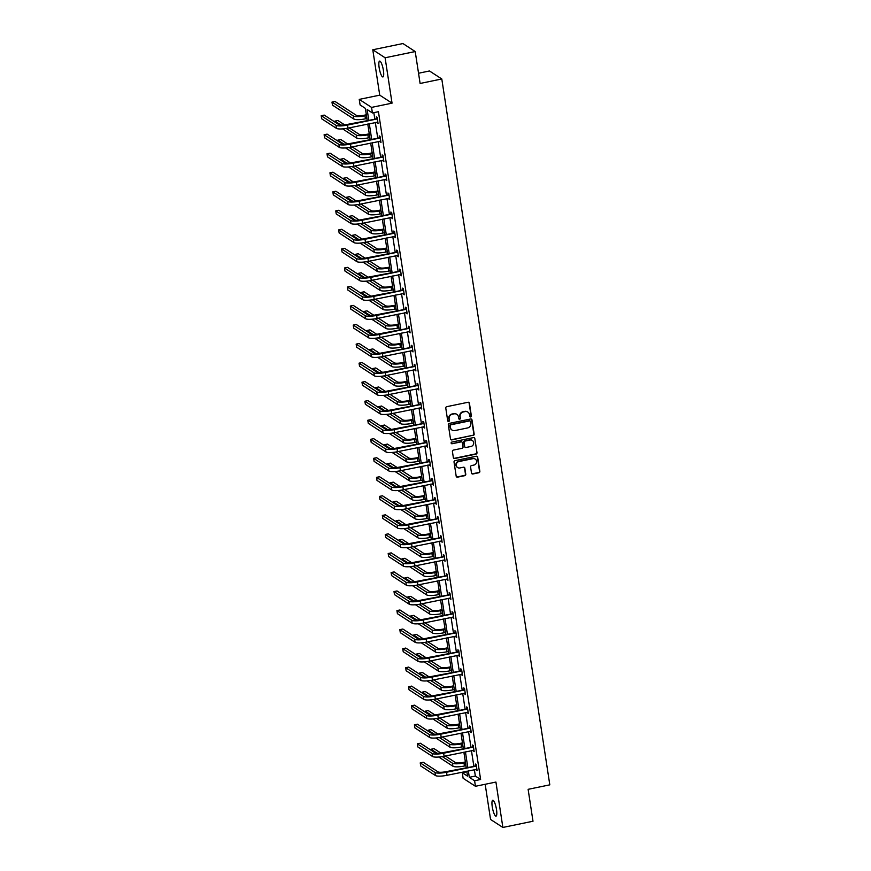 <?xml version="1.0" encoding="UTF-8"?>
<svg xmlns="http://www.w3.org/2000/svg" width="871" height="871" viewBox="0 0 871 871"><rect width="100%" height="100%" fill="white"/><g stroke="black" fill="none" stroke-linecap="round" stroke-linejoin="round"><path stroke-width="1.31" d="M470.678 416.959A0.871 0.827 123 0 0 471.374 415.957L469.425 403.229A1.241 1.176 123 0 0 468.065 402.271L446.769 406.67A1.241 1.176 123 0 0 445.778 408.107L447.716 420.835A0.871 0.827 123 0 0 448.674 421.499A0.871 0.827 123 0 0 449.371 420.497L449.12 418.842A3.974 3.767 123 0 1 452.321 414.237L454.096 413.867A3.974 3.767 123 0 1 458.473 416.915L458.723 418.57A0.871 0.827 123 0 0 459.67 419.234A0.871 0.827 123 0 0 460.378 418.222L460.128 416.578A3.974 3.767 123 0 1 463.318 411.961L465.092 411.591A3.974 3.767 123 0 1 469.469 414.65L469.719 416.294A0.871 0.827 123 0 0 470.678 416.959M469.926 416.719A0.871 0.827 123 0 0 471.037 415.739L469.099 403.012A1.241 1.176 123 0 0 468.74 402.337M447.923 421.259A0.871 0.827 123 0 0 449.044 420.279L449.12 418.842M458.919 418.995A0.871 0.827 123 0 0 460.04 418.004L460.128 416.578M492.257 806.818A8.089 1.851 78.3 0 1 492.746 800.275A8.089 1.851 78.3 0 1 496.514 809.584A8.089 1.851 78.3 0 1 496.024 816.116A8.089 1.851 78.3 0 1 492.257 806.818M379.146 67.633A8.089 1.851 78.3 0 1 379.636 61.101A8.089 1.851 78.3 0 1 383.403 70.409A8.089 1.851 78.3 0 1 382.913 76.942A8.089 1.851 78.3 0 1 379.146 67.633M372.788 49.767L402.914 43.55L415.217 51.552L385.102 57.769L372.788 49.767L379.734 95.157L359.244 99.392L371.558 107.394L372.407 112.947L367.137 109.517L368.738 119.98M485.18 784.281L490.558 819.448L502.872 827.45L495.926 782.06L475.446 786.284L463.132 778.293L462.283 772.74L467.553 776.159L466.802 771.216M415.217 51.552L420.105 83.464L441.793 78.978L549.808 784.847L528.12 789.322L532.998 821.233L502.872 827.45M471.505 473.04A1.241 1.176 123 0 0 472.877 473.987L478.843 472.757A1.241 1.176 123 0 0 479.845 471.309L477.678 457.177A1.241 1.176 123 0 0 476.317 456.23L455.032 460.628A1.241 1.176 123 0 0 454.031 462.066L456.186 476.197A1.241 1.176 123 0 0 457.558 477.156L464.776 475.664A1.241 1.176 123 0 0 465.767 474.216L464.842 468.173A1.241 1.176 123 0 0 463.481 467.215L459.899 467.956A3.321 3.146 123 0 1 456.295 464.178A3.321 3.146 123 0 1 458.919 461.554L472.942 458.658A3.321 3.146 123 0 1 476.546 462.436A3.321 3.146 123 0 1 473.922 465.06L471.581 465.55A1.241 1.176 123 0 0 470.58 466.987L471.505 473.04M379.734 95.157L392.048 103.159L385.102 57.769M392.048 103.159L371.558 107.394M474.368 769.659L475.348 776.061L480.618 779.491L378.439 111.695L372.407 112.947M480.618 779.491L474.597 780.743L475.446 786.284M473.149 435.511A1.241 1.176 123 0 0 474.151 434.063L471.984 419.931A1.241 1.176 123 0 0 470.623 418.984L449.327 423.371A1.241 1.176 123 0 0 448.325 424.819L450.492 438.951A1.241 1.176 123 0 0 451.853 439.909L472.811 435.293A1.241 1.176 123 0 0 473.813 433.845L471.647 419.713A1.241 1.176 123 0 0 471.298 419.049M474.837 438.559L476.992 452.691A1.241 1.176 123 0 1 476.002 454.129L454.706 458.527A1.241 1.176 123 0 1 453.345 457.58L452.419 451.526A1.241 1.176 123 0 1 453.421 450.089L462.055 448.304A1.241 1.176 123 0 0 463.045 446.856L462.436 442.849A1.241 1.176 123 0 0 461.064 441.891L452.082 443.753A0.871 0.827 123 0 1 451.134 442.762A0.871 0.827 123 0 1 451.82 442.076L473.465 437.601A1.241 1.176 123 0 1 474.837 438.559L476.992 452.691M441.793 78.978L429.479 70.976L418.537 73.24M367.192 120.307L365.374 108.374L360.093 104.945L359.244 99.392M466.889 771.782L462.283 772.74M466.225 767.482L463.884 752.185M463.318 748.439L460.977 733.153M460.4 729.408L458.059 714.111M457.493 710.377L455.152 695.08M454.575 691.334L452.234 676.048M451.668 672.303L449.327 657.006M448.75 653.272L446.409 637.975M445.843 634.24L443.502 618.943M442.925 615.198L440.584 599.912M440.018 596.167L437.678 580.87M437.1 577.135L434.76 561.839M434.194 558.093L431.853 542.807M431.276 539.062L428.935 523.765M428.369 520.031L426.028 504.734M425.451 500.999L423.11 485.702M422.533 481.957L420.203 466.671M419.626 462.926L417.285 447.629M416.708 443.894L414.367 428.597M413.801 424.852L411.46 409.566M410.883 405.821L408.543 390.524M407.976 386.789L405.636 371.492M405.059 367.747L402.718 352.461M402.152 348.716L399.811 333.419M399.234 329.684L396.893 314.387M396.327 310.653L393.986 295.356M393.409 291.611L391.068 276.325M390.502 272.579L388.161 257.283M387.584 253.548L385.243 238.251M384.677 234.506L382.336 219.22M381.759 215.475L379.418 200.178M378.852 196.443L376.512 181.146M375.934 177.412L373.594 162.115M373.028 158.37L370.687 143.084M370.11 139.338L367.769 124.041M468.337 770.9L469.317 777.313L474.597 780.743M369.304 123.726L371.645 139.022M372.222 142.757L374.563 158.054M375.14 161.799L377.47 177.085M378.047 180.83L380.387 196.127M380.965 199.862L383.305 215.159M383.871 218.904L386.212 234.19M386.789 237.935L389.13 253.221M389.696 256.967L392.037 272.264M392.614 275.998L394.955 291.295M395.521 295.04L397.862 310.326M398.439 314.072L400.78 329.369M401.346 333.103L403.687 348.4M404.264 352.145L406.605 367.431M407.171 371.177L409.512 386.474M410.089 390.208L412.429 405.505M412.996 409.239L415.336 424.536M415.913 428.282L418.254 443.568M418.82 447.313L421.161 462.61M421.738 466.344L424.079 481.641M424.645 485.387L426.986 500.673M427.563 504.418L429.904 519.715M430.481 523.449L432.811 538.746M433.388 542.481L435.729 557.778M436.306 561.523L438.646 576.809M439.213 580.554L441.553 595.851M442.13 599.586L444.471 614.882M445.037 618.628L447.378 633.914M447.955 637.659L450.296 652.956M450.862 656.69L453.203 671.987M453.78 675.733L456.121 691.019M456.687 694.764L459.028 710.061M459.605 713.795L461.946 729.092M462.512 732.827L464.853 748.124M465.43 751.869L467.771 767.155M475.348 776.061L469.317 777.313M373.833 112.653L374.759 118.739M375.336 122.484L377.676 137.77M378.243 141.516L380.583 156.813M381.16 160.547L383.501 175.844M384.067 179.589L386.408 194.875M386.985 198.621L389.326 213.918M389.892 217.652L392.233 232.949M392.81 236.694L395.151 251.98M395.728 255.726L398.058 271.023M398.635 274.757L400.976 290.054M401.553 293.788L403.894 309.085M404.46 312.831L406.801 328.117M407.378 331.862L409.718 347.159M410.285 350.893L412.625 366.19M413.202 369.935L415.543 385.222M416.109 388.967L418.45 404.264M419.027 407.998L421.368 423.295M421.934 427.03L424.275 442.326M424.852 446.072L427.193 461.358M427.759 465.103L430.1 480.4M430.677 484.134L433.018 499.431M433.584 503.177L435.925 518.463M436.502 522.208L438.842 537.505M439.409 541.239L441.749 556.536M442.326 560.282L444.667 575.568M445.233 579.313L447.574 594.61M448.151 598.344L450.492 613.641M451.069 617.376L453.399 632.673M453.976 636.418L456.317 651.704M456.894 655.449L459.235 670.746M459.801 674.481L462.142 689.778M462.719 693.523L465.06 708.809M465.626 712.554L467.967 727.851M468.544 731.586L470.884 746.883M471.451 750.617L473.791 765.914M475.544 765.391L475.326 764.019L476.165 764.564L477.101 770.661L476.132 769.289M472.626 746.36L472.42 744.988L473.247 745.532L474.183 751.629L473.225 750.258M469.719 727.329L469.502 725.957L470.34 726.501L471.276 732.598L470.307 731.226M466.802 708.286L466.595 706.925L467.422 707.459L468.358 713.567L467.4 712.184M463.895 689.255L463.677 687.883L464.515 688.428L465.452 694.525L464.483 693.153M460.977 670.224L460.77 668.852L461.597 669.396L462.534 675.493L461.576 674.121M458.07 651.192L457.852 649.82L458.69 650.354L459.616 656.462L458.658 655.079M455.152 632.15L454.945 630.778L455.773 631.323L456.709 637.42L455.751 636.048M452.245 613.119L452.027 611.747L452.866 612.291L453.791 618.388L452.833 617.016M449.327 594.087L449.12 592.716L449.948 593.249L450.884 599.357L449.926 597.985M446.409 575.045L446.202 573.684L447.041 574.218L447.966 580.326L447.008 578.943M443.502 556.014L443.295 554.642L444.123 555.186L445.059 561.283L444.101 559.911M440.584 536.982L440.378 535.611L441.216 536.155L442.141 542.252L441.183 540.88M437.678 517.951L437.471 516.579L438.298 517.113L439.234 523.221L438.276 521.838M434.76 498.909L434.553 497.537L435.391 498.081L436.317 504.178L435.358 502.807M431.853 479.877L431.646 478.506L432.473 479.05L433.41 485.147L432.452 483.775M428.935 460.846L428.728 459.474L429.555 460.008L430.492 466.116L429.534 464.733M426.028 441.804L425.821 440.432L426.648 440.976L427.585 447.073L426.627 445.702M423.11 422.773L422.903 421.401L423.731 421.945L424.667 428.042L423.709 426.67M420.203 403.741L419.985 402.369L420.824 402.914L421.76 409.011L420.791 407.639M417.285 384.699L417.078 383.338L417.906 383.871L418.842 389.979L417.884 388.597M414.378 365.668L414.161 364.296L414.999 364.84L415.935 370.937L414.966 369.565M411.46 346.636L411.254 345.264L412.081 345.809L413.017 351.906L412.059 350.534M408.553 327.605L408.336 326.233L409.174 326.767L410.11 332.874L409.141 331.492M405.636 308.563L405.429 307.191L406.256 307.735L407.193 313.832L406.234 312.46M402.729 289.531L402.511 288.159L403.349 288.704L404.275 294.801L403.317 293.429M399.811 270.5L399.604 269.128L400.431 269.662L401.368 275.769L400.41 274.398M396.904 251.458L396.686 250.097L397.524 250.63L398.45 256.738L397.492 255.355M393.986 232.426L393.779 231.055L394.607 231.599L395.543 237.696L394.585 236.324M391.068 213.395L390.861 212.023L391.7 212.568L392.625 218.665L391.667 217.293M388.161 194.364L387.954 192.992L388.782 193.525L389.718 199.633L388.76 198.25M385.243 175.321L385.036 173.95L385.875 174.494L386.8 180.591L385.842 179.219M382.336 156.29L382.129 154.918L382.957 155.463L383.893 161.56L382.935 160.188M379.418 137.259L379.212 135.887L380.05 136.42L380.975 142.528L380.017 141.146M376.512 118.216L376.305 116.845L377.132 117.389L378.068 123.497L377.11 122.114M377.23 122.953L377.96 122.8M380.148 141.984L380.877 141.831M383.055 161.015L383.784 160.874M385.973 180.057L386.702 179.905M388.88 199.089L389.609 198.936M391.798 218.12L392.527 217.979M394.705 237.162L395.434 237.01M397.622 256.194L398.352 256.041M400.54 275.225L401.259 275.073M403.447 294.256L404.177 294.115M406.365 313.299L407.084 313.146M409.272 332.33L410.001 332.178M412.19 351.361L412.908 351.22M415.097 370.404L415.826 370.251M418.015 389.435L418.733 389.283M420.922 408.466L421.651 408.314M423.839 427.509L424.558 427.356M426.746 446.54L427.476 446.388M429.664 465.571L430.394 465.419M432.571 484.603L433.301 484.461M435.489 503.645L436.219 503.492M438.396 522.676L439.126 522.524M441.314 541.708L442.043 541.566M444.221 560.75L444.95 560.597M447.139 579.781L447.868 579.629M450.046 598.813L450.775 598.66M452.964 617.844L453.693 617.702M455.881 636.886L456.6 636.734M458.788 655.917L459.518 655.765M461.706 674.949L462.425 674.807M464.613 693.991L465.343 693.839M467.531 713.022L468.25 712.87M470.438 732.054L471.167 731.901M473.356 751.096L474.074 750.944M476.263 770.127L476.992 769.975M467.673 411.994A3.974 3.767 123 0 0 464.766 411.384L465.092 411.591M459.79 416.36A3.974 3.767 123 0 1 462.991 411.743L464.766 411.384M456.676 414.269A3.974 3.767 123 0 0 453.758 413.649L454.096 413.867M448.794 418.635A3.974 3.767 123 0 1 451.995 414.019L453.758 413.649M450.84 439.626A1.241 1.176 123 0 0 451.526 439.692L472.811 435.293M470.525 421.597A0.871 0.827 123 0 0 469.578 420.922L450.884 424.787A0.871 0.827 123 0 0 450.187 425.799L450.449 427.53A3.974 3.767 123 0 0 454.825 430.579L467.596 427.944A3.974 3.767 123 0 0 470.797 423.328L470.525 421.597M469.992 420.954A0.871 0.827 123 0 0 469.24 420.715L469.578 420.922M451.907 429.969A3.974 3.767 123 0 1 450.122 427.313L449.85 425.581A0.871 0.827 123 0 1 450.557 424.569L469.24 420.715M453.693 458.244A1.241 1.176 123 0 0 454.379 458.309L475.664 453.911A1.241 1.176 123 0 0 476.666 452.474M461.75 441.956A1.241 1.176 123 0 0 460.737 441.673L452.082 443.753M471.004 446.453A3.321 3.146 123 0 0 472.322 440.465A3.321 3.146 123 0 0 470.024 440.04L465.092 441.064A1.241 1.176 123 0 0 464.091 442.501L464.7 446.518A1.241 1.176 123 0 0 466.072 447.476L471.004 446.453M472.158 440.367A3.321 3.146 123 0 0 469.698 439.833L470.024 440.04M465.06 447.193A1.241 1.176 123 0 1 464.374 446.3L463.753 442.294A1.241 1.176 123 0 1 464.755 440.846L469.698 439.833M474.499 438.342A1.241 1.176 123 0 0 474.151 437.667M475.065 458.973A3.321 3.146 123 0 0 472.605 458.44L472.942 458.658M457.438 467.422A3.321 3.146 123 0 1 458.592 461.336L472.605 458.44M456.546 476.873A1.241 1.176 123 0 0 457.221 476.938L464.439 475.446A1.241 1.176 123 0 0 465.441 474.009L464.515 467.956A1.241 1.176 123 0 0 464.167 467.281M471.853 473.704A1.241 1.176 123 0 0 472.539 473.77L478.517 472.539A1.241 1.176 123 0 0 479.518 471.102L477.352 456.97A1.241 1.176 123 0 0 477.003 456.295M366.353 114.776L364.132 115.233A6.315 1.361 171.3 0 1 356.446 115.397L334.997 101.461L331.982 102.081L353.43 116.017A9.483 2.036 -8.7 0 0 364.96 115.778L366.462 115.473M331.982 102.081L332.45 105.13L353.898 119.077A9.483 2.036 -8.7 0 0 365.428 118.826L366.92 118.521M377.339 118.761L346.691 124.542A6.315 1.361 171.3 0 1 339.004 124.705L324.208 115.092L321.192 115.712L335.988 125.326A9.483 2.036 -8.7 0 0 347.518 125.076L376.991 118.989M321.192 115.712L321.66 118.761L336.456 128.375A9.483 2.036 -8.7 0 0 347.986 128.124L377.851 122.125M376.152 118.456L377.187 117.77M369.26 133.818L367.039 134.276A6.315 1.361 171.3 0 1 359.353 134.439L349.249 127.863M342.619 128.886L356.805 138.108A9.483 2.036 -8.7 0 0 368.346 137.858L369.837 137.553M346.19 128.462L356.348 135.059A9.483 2.036 -8.7 0 0 367.878 134.809L369.369 134.504M344.655 124.88L337.904 120.492L334.9 121.123L341.018 125.097M334.9 121.123L335.052 122.136M372.178 152.85L369.957 153.307A6.315 1.361 171.3 0 1 362.271 153.47L352.167 146.905M345.537 147.918L359.723 157.139A9.483 2.036 -8.7 0 0 371.253 156.9L372.744 156.584M349.108 147.493L359.255 154.091A9.483 2.036 -8.7 0 0 370.785 153.851L372.287 153.536M347.573 143.911L340.822 139.534L337.806 140.155L343.925 144.129M337.806 140.155L337.97 141.167M380.257 137.792L349.598 143.573A6.315 1.361 171.3 0 1 341.911 143.737L327.115 134.123L324.11 134.744L338.895 144.357A9.483 2.036 -8.7 0 0 350.436 144.118L379.898 138.032M324.11 134.744L324.578 137.792L339.363 147.406A9.483 2.036 -8.7 0 0 350.893 147.166L380.769 141.156M379.07 137.487L380.104 136.812M383.164 156.834L352.515 162.605A6.315 1.361 171.3 0 1 344.829 162.768L330.033 153.154L327.017 153.775L341.813 163.389A9.483 2.036 -8.7 0 0 353.343 163.149L382.815 157.063M327.017 153.775L327.485 156.834L342.281 166.437A9.483 2.036 -8.7 0 0 353.811 166.198L383.686 160.188M381.977 156.519L383.011 155.844M375.085 171.881L372.864 172.338A6.315 1.361 171.3 0 1 365.178 172.502L355.074 165.936M348.444 166.96L362.63 176.171A9.483 2.036 -8.7 0 0 374.171 175.931L375.662 175.626M352.015 166.524L362.173 173.122A9.483 2.036 -8.7 0 0 373.703 172.883L375.194 172.578M350.48 162.953L343.729 158.566L340.724 159.186L346.843 163.16M340.724 159.186L340.877 160.21M386.082 175.866L355.422 181.636A6.315 1.361 171.3 0 1 347.736 181.799L332.951 172.197L329.935 172.817L344.72 182.431A9.483 2.036 -8.7 0 0 356.261 182.181L385.722 176.094M329.935 172.817L330.403 175.866L345.188 185.479A9.483 2.036 -8.7 0 0 356.729 185.229L386.593 179.23M384.895 175.561L385.929 174.875M378.003 190.912L375.782 191.38A6.315 1.361 171.3 0 1 368.095 191.533L357.992 184.968M351.361 185.991L365.548 195.213A9.483 2.036 -8.7 0 0 377.078 194.962L378.58 194.658M354.933 185.567L365.08 192.164A9.483 2.036 -8.7 0 0 376.61 191.914L378.112 191.609M353.397 181.985L346.647 177.597L343.631 178.217L349.75 182.202M343.631 178.217L343.795 179.241M388.989 194.897L358.34 200.678A6.315 1.361 171.3 0 1 350.654 200.842L335.858 191.228L332.842 191.849L347.638 201.462A9.483 2.036 -8.7 0 0 359.168 201.212L388.64 195.137M332.842 191.849L333.31 194.897L348.106 204.511A9.483 2.036 -8.7 0 0 359.636 204.271L389.511 198.261M387.802 194.592L388.836 193.906M380.91 209.955L378.689 210.412A6.315 1.361 171.3 0 1 371.002 210.575L360.899 204.01M354.268 205.023L368.455 214.244A9.483 2.036 -8.7 0 0 379.996 214.005L381.487 213.689M357.839 204.598L367.998 211.196A9.483 2.036 -8.7 0 0 379.527 210.945L381.019 210.64M356.304 201.016L349.554 196.639L346.549 197.26L352.668 201.234M346.549 197.26L346.702 198.272M391.906 213.928L361.247 219.71A6.315 1.361 171.3 0 1 353.561 219.873L338.775 210.259L335.76 210.88L350.545 220.494A9.483 2.036 -8.7 0 0 362.086 220.254L391.547 214.168M335.76 210.88L336.228 213.928L351.013 223.542A9.483 2.036 -8.7 0 0 362.554 223.303L392.418 217.293M390.72 213.624L391.754 212.949M383.828 228.986L381.607 229.443A6.315 1.361 171.3 0 1 373.92 229.606L363.817 223.041M357.186 224.054L371.373 233.276A9.483 2.036 -8.7 0 0 382.902 233.036L384.405 232.731M360.757 223.629L370.904 230.227A9.483 2.036 -8.7 0 0 382.434 229.988L383.937 229.672M359.222 220.058L352.472 215.67L349.456 216.291L355.575 220.265M349.456 216.291L349.619 217.304M394.813 232.971L364.165 238.741A6.315 1.361 171.3 0 1 356.479 238.904L341.682 229.291L338.667 229.922L353.463 239.525A9.483 2.036 -8.7 0 0 364.993 239.285L394.465 233.199M338.667 229.922L339.135 232.971L353.931 242.584A9.483 2.036 -8.7 0 0 365.461 242.334L395.336 236.324M393.627 232.666L394.672 231.98M386.746 248.017L384.525 248.475A6.315 1.361 171.3 0 1 376.827 248.638L366.724 242.073M360.093 243.096L374.29 252.318A9.483 2.036 -8.7 0 0 385.82 252.067L387.312 251.763M363.664 242.671L373.822 249.258A9.483 2.036 -8.7 0 0 385.352 249.019L386.844 248.714M362.129 239.09L355.39 234.702L352.374 235.322L358.493 239.307M352.374 235.322L352.526 236.346M397.731 252.002L367.072 257.783A6.315 1.361 171.3 0 1 359.385 257.947L344.6 248.333L341.584 248.954L356.381 258.567A9.483 2.036 -8.7 0 0 367.91 258.317L397.372 252.231M341.584 248.954L342.053 252.002L356.838 261.616A9.483 2.036 -8.7 0 0 368.379 261.365L398.243 255.366M396.545 251.697L397.579 251.011M389.653 267.059L387.432 267.517A6.315 1.361 171.3 0 1 379.745 267.68L369.642 261.115M363.011 262.127L377.197 271.349A9.483 2.036 -8.7 0 0 388.727 271.11L390.23 270.794M366.582 261.703L376.729 268.301A9.483 2.036 -8.7 0 0 388.259 268.05L389.762 267.745M365.047 258.121L358.297 253.733L355.281 254.365L361.4 258.339M355.281 254.365L355.444 255.377M400.638 271.033L369.99 276.815A6.315 1.361 171.3 0 1 362.303 276.978L347.507 267.364L344.491 267.985L359.288 277.599A9.483 2.036 -8.7 0 0 370.817 277.359L400.29 271.273M344.491 267.985L344.96 271.033L359.756 280.647A9.483 2.036 -8.7 0 0 371.286 280.408L401.161 274.398M399.451 270.729L400.497 270.054M392.571 286.091L390.35 286.548A6.315 1.361 171.3 0 1 382.652 286.711L372.548 280.146M365.929 281.159L380.115 290.381A9.483 2.036 -8.7 0 0 391.645 290.141L393.137 289.825M369.489 280.734L379.647 287.332A9.483 2.036 -8.7 0 0 391.177 287.092L392.669 286.777M367.954 277.152L361.215 272.775L358.199 273.396L364.318 277.37M358.199 273.396L358.351 274.409M395.478 305.122L393.257 305.579A6.315 1.361 171.3 0 1 385.57 305.743L375.466 299.178M368.836 300.201L383.022 309.423A9.483 2.036 -8.7 0 0 394.552 309.172L396.055 308.867M372.407 299.766L382.554 306.363A9.483 2.036 -8.7 0 0 394.095 306.124L395.586 305.819M370.872 296.194L364.122 291.807L361.106 292.427L367.224 296.401M361.106 292.427L361.269 293.451M398.395 324.154L396.174 324.622A6.315 1.361 171.3 0 1 388.477 324.774L378.373 318.209M371.754 319.232L385.94 328.454A9.483 2.036 -8.7 0 0 397.47 328.204L398.962 327.899M375.314 318.808L385.472 325.406A9.483 2.036 -8.7 0 0 397.002 325.155L398.493 324.85M373.779 315.226L367.039 310.838L364.024 311.459L370.142 315.444M364.024 311.459L364.176 312.482M401.302 343.196L399.081 343.653A6.315 1.361 171.3 0 1 391.395 343.816L381.291 337.251M374.661 338.264L388.847 347.485A9.483 2.036 -8.7 0 0 400.377 347.246L401.879 346.93M378.232 337.839L388.379 344.437A9.483 2.036 -8.7 0 0 399.92 344.197L401.411 343.882M376.697 334.257L369.946 329.88L366.931 330.501L373.049 334.475M366.931 330.501L367.094 331.513M404.22 362.227L401.999 362.684A6.315 1.361 171.3 0 1 394.313 362.848L384.198 356.283M377.579 357.306L391.765 366.517A9.483 2.036 -8.7 0 0 403.295 366.277L404.786 365.972M381.139 356.87L391.297 363.468A9.483 2.036 -8.7 0 0 402.827 363.229L404.318 362.913M379.604 353.299L372.864 348.912L369.848 349.532L375.967 353.506M369.848 349.532L370.001 350.545M407.127 381.258L404.906 381.716A6.315 1.361 171.3 0 1 397.22 381.879L387.116 375.314M380.485 376.337L394.672 385.559A9.483 2.036 -8.7 0 0 406.202 385.309L407.704 385.004M384.057 375.913L394.204 382.511A9.483 2.036 -8.7 0 0 405.744 382.26L407.236 381.955M382.521 372.331L375.771 367.943L372.766 368.564L378.885 372.548M372.766 368.564L372.919 369.587M410.045 400.301L407.824 400.758A6.315 1.361 171.3 0 1 400.137 400.921L390.034 394.356M383.403 395.369L397.59 404.59A9.483 2.036 -8.7 0 0 409.12 404.351L410.611 404.035M386.974 394.944L397.122 401.542A9.483 2.036 -8.7 0 0 408.651 401.291L410.143 400.987M385.428 391.362L378.689 386.985L375.673 387.606L381.792 391.58M375.673 387.606L375.826 388.618M412.952 419.332L410.731 419.789A6.315 1.361 171.3 0 1 403.044 419.953L392.941 413.387M386.31 414.4L400.497 423.622A9.483 2.036 -8.7 0 0 412.037 423.382L413.529 423.077M389.881 413.975L400.029 420.573A9.483 2.036 -8.7 0 0 411.569 420.334L413.061 420.018M388.346 410.404L381.596 406.017L378.591 406.637L384.71 410.611M378.591 406.637L378.743 407.65M415.87 438.363L413.649 438.821A6.315 1.361 171.3 0 1 405.962 438.984L395.859 432.419M389.228 433.442L403.415 442.664A9.483 2.036 -8.7 0 0 414.944 442.414L416.436 442.109M392.799 433.007L402.946 439.605A9.483 2.036 -8.7 0 0 414.476 439.365L415.979 439.06M391.264 429.436L384.514 425.048L381.498 425.669L387.617 429.643M381.498 425.669L381.65 426.692M418.777 457.395L416.556 457.863A6.315 1.361 171.3 0 1 408.869 458.026L398.766 451.45M392.135 452.474L406.322 461.695A9.483 2.036 -8.7 0 0 417.862 461.445L419.354 461.14M395.706 452.049L405.853 458.647A9.483 2.036 -8.7 0 0 417.394 458.396L418.886 458.092M394.171 448.467L387.421 444.079L384.416 444.711L390.535 448.685M384.416 444.711L384.568 445.723M403.556 290.076L372.897 295.846A6.315 1.361 171.3 0 1 365.21 296.009L350.425 286.396L347.409 287.016L362.205 296.63A9.483 2.036 -8.7 0 0 373.735 296.39L403.197 290.304M347.409 287.016L347.877 290.076L362.663 299.678A9.483 2.036 -8.7 0 0 374.203 299.439L404.068 293.429M402.369 289.76L403.404 289.085M406.474 309.107L375.815 314.888A6.315 1.361 171.3 0 1 368.128 315.041L353.332 305.438L350.327 306.059L365.112 315.672A9.483 2.036 -8.7 0 0 376.642 315.422L406.115 309.336M350.327 306.059L350.784 309.107L365.58 318.721A9.483 2.036 -8.7 0 0 377.11 318.47L406.986 312.471M405.287 308.802L406.322 308.116M409.381 328.138L378.722 333.92A6.315 1.361 171.3 0 1 371.035 334.083L356.25 324.469L353.234 325.09L368.03 334.704A9.483 2.036 -8.7 0 0 379.56 334.453L409.022 328.378M353.234 325.09L353.702 328.138L368.487 337.752A9.483 2.036 -8.7 0 0 380.028 337.513L409.893 331.503M408.194 327.834L409.228 327.158M412.299 347.181L381.64 352.951A6.315 1.361 171.3 0 1 373.953 353.114L359.157 343.501L356.152 344.121L370.937 353.735A9.483 2.036 -8.7 0 0 382.467 353.495L411.939 347.409M356.152 344.121L356.609 347.17L371.405 356.783A9.483 2.036 -8.7 0 0 382.935 356.544L412.81 350.534M411.112 346.865L412.146 346.19M415.206 366.212L384.557 371.982A6.315 1.361 171.3 0 1 376.86 372.146L362.075 362.532L359.059 363.163L373.855 372.766A9.483 2.036 -8.7 0 0 385.385 372.527L414.857 366.441M359.059 363.163L359.527 366.212L374.323 375.826A9.483 2.036 -8.7 0 0 385.853 375.575L415.717 369.565M414.019 365.907L415.053 365.221M418.124 385.243L387.464 391.025A6.315 1.361 171.3 0 1 379.778 391.188L364.982 381.574L361.977 382.195L376.762 391.808A9.483 2.036 -8.7 0 0 388.292 391.558L417.764 385.483M361.977 382.195L362.445 385.243L377.23 394.857A9.483 2.036 -8.7 0 0 388.76 394.617L418.635 388.608M416.937 384.938L417.971 384.253M421.031 404.275L390.382 410.056A6.315 1.361 171.3 0 1 382.685 410.219L367.9 400.606L364.884 401.226L379.68 410.84A9.483 2.036 -8.7 0 0 391.21 410.6L420.682 404.514M364.884 401.226L365.352 404.275L380.148 413.888A9.483 2.036 -8.7 0 0 391.678 413.649L421.542 407.639M419.844 403.97L420.878 403.295M423.948 423.317L393.289 429.087A6.315 1.361 171.3 0 1 385.603 429.251L370.806 419.637L367.802 420.258L382.587 429.871A9.483 2.036 -8.7 0 0 394.128 429.632L423.589 423.546M367.802 420.258L368.27 423.317L383.055 432.931A9.483 2.036 -8.7 0 0 394.585 432.68L424.46 426.67M422.762 423.001L423.796 422.326M426.855 442.348L396.207 448.13A6.315 1.361 171.3 0 1 388.51 448.293L373.724 438.679L370.708 439.3L385.505 448.913A9.483 2.036 -8.7 0 0 397.034 448.663L426.507 442.577M370.708 439.3L371.177 442.348L385.973 451.962A9.483 2.036 -8.7 0 0 397.503 451.711L427.367 445.712M425.669 442.043L426.703 441.357M429.773 461.38L399.114 467.161A6.315 1.361 171.3 0 1 391.427 467.324L376.631 457.711L373.626 458.331L388.412 467.945A9.483 2.036 -8.7 0 0 399.952 467.705L429.414 461.619M373.626 458.331L374.095 461.38L388.88 470.993A9.483 2.036 -8.7 0 0 400.41 470.754L430.285 464.744M428.586 461.075L429.621 460.4M421.695 476.437L419.474 476.894A6.315 1.361 171.3 0 1 411.787 477.058L401.683 470.492M395.053 471.505L409.239 480.727A9.483 2.036 -8.7 0 0 420.769 480.487L422.261 480.171M398.624 471.08L408.771 477.678A9.483 2.036 -8.7 0 0 420.301 477.439L421.804 477.123M397.089 467.498L390.339 463.122L387.323 463.742L393.442 467.716M387.323 463.742L387.475 464.755M432.68 480.422L402.032 486.192A6.315 1.361 171.3 0 1 394.345 486.356L379.549 476.742L376.533 477.362L391.329 486.976A9.483 2.036 -8.7 0 0 402.859 486.737L432.332 480.65M376.533 477.362L377.001 480.422L391.798 490.025A9.483 2.036 -8.7 0 0 403.327 489.785L433.192 483.775M431.493 480.106L432.528 479.431M424.602 495.468L422.381 495.926A6.315 1.361 171.3 0 1 414.694 496.089L404.59 489.524M397.96 490.547L412.146 499.758A9.483 2.036 -8.7 0 0 423.687 499.519L425.179 499.214M401.531 490.112L411.689 496.71A9.483 2.036 -8.7 0 0 423.219 496.47L424.71 496.154M399.996 486.541L393.246 482.153L390.241 482.774L396.359 486.747M390.241 482.774L390.393 483.797M435.598 499.453L404.939 505.224A6.315 1.361 171.3 0 1 397.252 505.387L382.456 495.784L379.451 496.405L394.236 506.018A9.483 2.036 -8.7 0 0 405.777 505.768L435.239 499.682M379.451 496.405L379.919 499.453L394.705 509.067A9.483 2.036 -8.7 0 0 406.234 508.816L436.11 502.807M434.411 499.148L435.446 498.462M427.519 514.5L425.298 514.957A6.315 1.361 171.3 0 1 417.612 515.12L407.508 508.555M400.878 509.579L415.064 518.8A9.483 2.036 -8.7 0 0 426.594 518.55L428.086 518.245M404.449 509.154L414.596 515.752A9.483 2.036 -8.7 0 0 426.126 515.501L427.628 515.197M402.914 505.572L396.163 501.184L393.148 501.805L399.266 505.79M393.148 501.805L393.311 502.828M438.505 518.485L407.857 524.266A6.315 1.361 171.3 0 1 400.17 524.429L385.374 514.815L382.358 515.436L397.154 525.05A9.483 2.036 -8.7 0 0 408.684 524.799L438.157 518.724M382.358 515.436L382.826 518.485L397.622 528.098A9.483 2.036 -8.7 0 0 409.152 527.859L439.028 521.849M437.318 518.18L438.353 517.494M430.426 533.542L428.205 533.999A6.315 1.361 171.3 0 1 420.519 534.163L410.415 527.597M403.785 528.61L417.971 537.832A9.483 2.036 -8.7 0 0 429.512 537.592L431.003 537.276M407.356 528.185L417.514 534.783A9.483 2.036 -8.7 0 0 429.044 534.533L430.535 534.228M405.821 524.603L399.07 520.227L396.065 520.847L402.184 524.821M396.065 520.847L396.218 521.86M441.423 537.516L410.764 543.297A6.315 1.361 171.3 0 1 403.077 543.46L388.292 533.847L385.276 534.467L400.061 544.081A9.483 2.036 -8.7 0 0 411.602 543.842L441.064 537.755M385.276 534.467L385.744 537.516L400.529 547.13A9.483 2.036 -8.7 0 0 412.07 546.89L441.935 540.88M440.236 537.211L441.27 536.536M433.344 552.573L431.123 553.031A6.315 1.361 171.3 0 1 423.437 553.194L413.333 546.629M406.703 547.641L420.889 556.863A9.483 2.036 -8.7 0 0 432.419 556.623L433.921 556.319M410.274 547.217L420.421 553.814A9.483 2.036 -8.7 0 0 431.951 553.575L433.453 553.259M408.739 543.646L401.988 539.258L398.972 539.878L405.091 543.852M398.972 539.878L399.136 540.891M444.33 556.558L413.681 562.328A6.315 1.361 171.3 0 1 405.995 562.492L391.199 552.878L388.183 553.51L402.979 563.112A9.483 2.036 -8.7 0 0 414.509 562.873L443.981 556.787M388.183 553.51L388.651 556.558L403.447 566.172A9.483 2.036 -8.7 0 0 414.977 565.921L444.852 559.911M443.143 556.242L444.177 555.567M436.251 571.605L434.03 572.062A6.315 1.361 171.3 0 1 426.344 572.225L416.24 565.66M409.61 566.683L423.796 575.905A9.483 2.036 -8.7 0 0 435.337 575.655L436.828 575.35M413.181 566.259L423.339 572.846A9.483 2.036 -8.7 0 0 434.869 572.606L436.36 572.301M411.645 562.677L404.895 558.289L401.89 558.91L408.009 562.884M401.89 558.91L402.043 559.933M447.248 575.589L416.588 581.371A6.315 1.361 171.3 0 1 408.902 581.534L394.117 571.92L391.101 572.541L405.886 582.155A9.483 2.036 -8.7 0 0 417.427 581.904L446.888 575.818M391.101 572.541L391.569 575.589L406.354 585.203A9.483 2.036 -8.7 0 0 417.895 584.953L447.759 578.954M446.061 575.285L447.095 574.599M439.169 590.647L436.948 591.104A6.315 1.361 171.3 0 1 429.261 591.267L419.158 584.691M412.527 585.715L426.714 594.937A9.483 2.036 -8.7 0 0 438.244 594.686L439.746 594.381M416.098 585.29L426.246 591.888A9.483 2.036 -8.7 0 0 437.775 591.638L439.278 591.333M414.563 581.708L407.813 577.321L404.797 577.952L410.916 581.926M404.797 577.952L404.961 578.965M450.155 594.621L419.506 600.402A6.315 1.361 171.3 0 1 411.82 600.565L397.024 590.952L394.008 591.572L408.804 601.186A9.483 2.036 -8.7 0 0 420.334 600.946L449.806 594.86M394.008 591.572L394.476 594.621L409.272 604.234A9.483 2.036 -8.7 0 0 420.802 603.995L450.677 597.985M448.968 594.316L450.013 593.641M442.087 609.678L439.866 610.135A6.315 1.361 171.3 0 1 432.168 610.299L422.065 603.734M415.434 604.746L429.632 613.968A9.483 2.036 -8.7 0 0 441.162 613.728L442.653 613.413M419.005 604.322L429.163 610.919A9.483 2.036 -8.7 0 0 440.693 610.68L442.185 610.364M417.47 600.74L410.731 596.363L407.715 596.983L413.834 600.957M407.715 596.983L407.868 597.996M453.072 613.663L422.413 619.433A6.315 1.361 171.3 0 1 414.727 619.597L399.941 609.983L396.926 610.604L411.722 620.217A9.483 2.036 -8.7 0 0 423.252 619.978L452.713 613.892M396.926 610.604L397.394 613.663L412.179 623.266A9.483 2.036 -8.7 0 0 423.72 623.026L453.584 617.016M451.886 613.347L452.92 612.672M444.994 628.71L442.773 629.167A6.315 1.361 171.3 0 1 435.086 629.33L424.983 622.765M418.352 623.788L432.539 632.999A9.483 2.036 -8.7 0 0 444.068 632.76L445.571 632.455M421.923 623.353L432.07 629.951A9.483 2.036 -8.7 0 0 443.6 629.711L445.103 629.406M420.388 619.782L413.638 615.394L410.622 616.015L416.741 619.989M410.622 616.015L410.785 617.038M455.979 632.694L425.331 638.476A6.315 1.361 171.3 0 1 417.645 638.628L402.848 629.025L399.833 629.646L414.629 639.26A9.483 2.036 -8.7 0 0 426.159 639.009L455.631 632.923M399.833 629.646L400.301 632.694L415.097 642.308A9.483 2.036 -8.7 0 0 426.627 642.058L456.502 636.059M454.793 632.39L455.838 631.704M447.912 647.741L445.691 648.209A6.315 1.361 171.3 0 1 437.993 648.362L427.89 641.796M421.27 642.82L435.456 652.041A9.483 2.036 -8.7 0 0 446.986 651.791L448.478 651.486M424.83 642.395L434.988 648.993A9.483 2.036 -8.7 0 0 446.518 648.743L448.01 648.438M423.295 638.813L416.556 634.426L413.54 635.046L419.659 639.031M413.54 635.046L413.692 636.07M458.897 651.726L428.238 657.507A6.315 1.361 171.3 0 1 420.551 657.67L405.766 648.057L402.75 648.677L417.547 658.291A9.483 2.036 -8.7 0 0 429.076 658.041L458.538 651.965M402.75 648.677L403.219 651.726L418.004 661.339A9.483 2.036 -8.7 0 0 429.545 661.1L459.409 655.09M457.711 651.421L458.745 650.746M450.819 666.783L448.598 667.24A6.315 1.361 171.3 0 1 440.911 667.404L430.807 660.839M424.177 661.851L438.363 671.073A9.483 2.036 -8.7 0 0 449.893 670.833L451.396 670.518M427.748 661.427L437.895 668.024A9.483 2.036 -8.7 0 0 449.436 667.774L450.928 667.469M426.213 657.845L419.463 653.468L416.447 654.088L422.566 658.062M416.447 654.088L416.61 655.101M461.815 670.768L431.156 676.538A6.315 1.361 171.3 0 1 423.469 676.702L408.673 667.088L405.668 667.709L420.453 677.322A9.483 2.036 -8.7 0 0 431.983 677.083L461.456 670.997M405.668 667.709L406.126 670.757L420.922 680.371A9.483 2.036 -8.7 0 0 432.452 680.131L462.327 674.121M460.628 670.452L461.663 669.777M453.737 685.815L451.516 686.272A6.315 1.361 171.3 0 1 443.818 686.435L433.714 679.87M427.095 680.893L441.281 690.104A9.483 2.036 -8.7 0 0 452.811 689.865L454.303 689.56M430.655 680.458L440.813 687.056A9.483 2.036 -8.7 0 0 452.343 686.816L453.835 686.5M429.12 676.887L422.381 672.499L419.365 673.12L425.484 677.094M419.365 673.12L419.517 674.132M464.722 689.799L434.063 695.57A6.315 1.361 171.3 0 1 426.376 695.733L411.591 686.119L408.575 686.751L423.371 696.354A9.483 2.036 -8.7 0 0 434.901 696.114L464.363 690.028M408.575 686.751L409.043 689.799L423.829 699.413A9.483 2.036 -8.7 0 0 435.369 699.163L465.234 693.153M463.535 689.494L464.57 688.809M456.644 704.846L454.422 705.303A6.315 1.361 171.3 0 1 446.736 705.466L436.632 698.901M430.002 699.925L444.188 709.146A9.483 2.036 -8.7 0 0 455.718 708.896L457.221 708.591M433.573 699.5L443.72 706.087A9.483 2.036 -8.7 0 0 455.261 705.848L456.752 705.543M432.038 695.918L425.288 691.53L422.272 692.151L428.39 696.136M422.272 692.151L422.435 693.174M467.64 708.831L436.981 714.612A6.315 1.361 171.3 0 1 429.294 714.775L414.498 705.162L411.493 705.782L426.278 715.396A9.483 2.036 -8.7 0 0 437.808 715.145L467.281 709.059M411.493 705.782L411.95 708.831L426.746 718.444A9.483 2.036 -8.7 0 0 438.276 718.205L468.152 712.195M466.453 708.526L467.487 707.84M459.561 723.888L457.34 724.345A6.315 1.361 171.3 0 1 449.654 724.509L439.539 717.944M432.92 718.956L447.106 728.178A9.483 2.036 -8.7 0 0 458.636 727.938L460.128 727.623M436.48 718.531L446.638 725.129A9.483 2.036 -8.7 0 0 458.168 724.879L459.659 724.574M434.945 714.949L428.205 710.562L425.19 711.193L431.308 715.167M425.19 711.193L425.342 712.206M470.547 727.862L439.899 733.643A6.315 1.361 171.3 0 1 432.201 733.807L417.416 724.193L414.4 724.814L429.196 734.427A9.483 2.036 -8.7 0 0 440.726 734.188L470.198 728.102M414.4 724.814L414.868 727.862L429.664 737.476A9.483 2.036 -8.7 0 0 441.194 737.236L471.059 731.226M469.36 727.557L470.394 726.882M462.468 742.919L460.247 743.377A6.315 1.361 171.3 0 1 452.561 743.54L442.457 736.975M435.827 737.987L450.013 747.209A9.483 2.036 -8.7 0 0 461.543 746.97L463.045 746.654M439.398 737.563L449.545 744.161A9.483 2.036 -8.7 0 0 461.086 743.921L462.577 743.605M437.863 733.992L431.112 729.604L428.107 730.225L434.226 734.199M428.107 730.225L428.26 731.237M473.465 746.904L442.806 752.675A6.315 1.361 171.3 0 1 435.119 752.838L420.323 743.224L417.318 743.845L432.103 753.459A9.483 2.036 -8.7 0 0 443.633 753.219L473.105 747.133M417.318 743.845L417.786 746.904L432.571 756.518A9.483 2.036 -8.7 0 0 444.101 756.268L473.976 750.258M472.278 746.589L473.312 745.914M465.386 761.951L463.165 762.408A6.315 1.361 171.3 0 1 455.479 762.571L445.375 756.006M438.744 757.03L452.931 766.251A9.483 2.036 -8.7 0 0 464.461 766.001L465.952 765.696M442.316 756.594L452.463 763.192A9.483 2.036 -8.7 0 0 463.993 762.952L465.484 762.648M440.77 753.023L434.03 748.635L431.014 749.256L437.133 753.23M431.014 749.256L431.167 750.279M476.372 765.936L445.723 771.717A6.315 1.361 171.3 0 1 438.026 771.88L423.241 762.267L420.225 762.887L435.021 772.501A9.483 2.036 -8.7 0 0 446.551 772.25L476.023 766.164M420.225 762.887L420.693 765.936L435.489 775.549A9.483 2.036 -8.7 0 0 447.019 775.299L476.883 769.3M475.185 765.631L476.219 764.945M364.96 115.778L365.428 118.826M353.43 116.017L353.898 119.077M347.518 125.076L347.986 128.124M335.988 125.326L336.456 128.375M367.878 134.809L368.346 137.858M356.348 135.059L356.805 138.108M370.785 153.851L371.253 156.9M359.255 154.091L359.723 157.139M350.436 144.118L350.893 147.166M338.895 144.357L339.363 147.406M353.343 163.149L353.811 166.198M341.813 163.389L342.281 166.437M373.703 172.883L374.171 175.931M362.173 173.122L362.63 176.171M356.261 182.181L356.729 185.229M344.72 182.431L345.188 185.479M376.61 191.914L377.078 194.962M365.08 192.164L365.548 195.213M359.168 201.212L359.636 204.271M347.638 201.462L348.106 204.511M379.527 210.945L379.996 214.005M367.998 211.196L368.455 214.244M362.086 220.254L362.554 223.303M350.545 220.494L351.013 223.542M382.434 229.988L382.902 233.036M370.904 230.227L371.373 233.276M364.993 239.285L365.461 242.334M353.463 239.525L353.931 242.584M385.352 249.019L385.82 252.067M373.822 249.258L374.29 252.318M367.91 258.317L368.379 261.365M356.381 258.567L356.838 261.616M388.259 268.05L388.727 271.11M376.729 268.301L377.197 271.349M370.817 277.359L371.286 280.408M359.288 277.599L359.756 280.647M391.177 287.092L391.645 290.141M379.647 287.332L380.115 290.381M394.095 306.124L394.552 309.172M382.554 306.363L383.022 309.423M397.002 325.155L397.47 328.204M385.472 325.406L385.94 328.454M399.92 344.197L400.377 347.246M388.379 344.437L388.847 347.485M402.827 363.229L403.295 366.277M391.297 363.468L391.765 366.517M405.744 382.26L406.202 385.309M394.204 382.511L394.672 385.559M408.651 401.291L409.12 404.351M397.122 401.542L397.59 404.59M411.569 420.334L412.037 423.382M400.029 420.573L400.497 423.622M414.476 439.365L414.944 442.414M402.946 439.605L403.415 442.664M417.394 458.396L417.862 461.445M405.853 458.647L406.322 461.695M373.735 296.39L374.203 299.439M362.205 296.63L362.663 299.678M376.642 315.422L377.11 318.47M365.112 315.672L365.58 318.721M379.56 334.453L380.028 337.513M368.03 334.704L368.487 337.752M382.467 353.495L382.935 356.544M370.937 353.735L371.405 356.783M385.385 372.527L385.853 375.575M373.855 372.766L374.323 375.826M388.292 391.558L388.76 394.617M376.762 391.808L377.23 394.857M391.21 410.6L391.678 413.649M379.68 410.84L380.148 413.888M394.128 429.632L394.585 432.68M382.587 429.871L383.055 432.931M397.034 448.663L397.503 451.711M385.505 448.913L385.973 451.962M399.952 467.705L400.41 470.754M388.412 467.945L388.88 470.993M420.301 477.439L420.769 480.487M408.771 477.678L409.239 480.727M402.859 486.737L403.327 489.785M391.329 486.976L391.798 490.025M423.219 496.47L423.687 499.519M411.689 496.71L412.146 499.758M405.777 505.768L406.234 508.816M394.236 506.018L394.705 509.067M426.126 515.501L426.594 518.55M414.596 515.752L415.064 518.8M408.684 524.799L409.152 527.859M397.154 525.05L397.622 528.098M429.044 534.533L429.512 537.592M417.514 534.783L417.971 537.832M411.602 543.842L412.07 546.89M400.061 544.081L400.529 547.13M431.951 553.575L432.419 556.623M420.421 553.814L420.889 556.863M414.509 562.873L414.977 565.921M402.979 563.112L403.447 566.172M434.869 572.606L435.337 575.655M423.339 572.846L423.796 575.905M417.427 581.904L417.895 584.953M405.886 582.155L406.354 585.203M437.775 591.638L438.244 594.686M426.246 591.888L426.714 594.937M420.334 600.946L420.802 603.995M408.804 601.186L409.272 604.234M440.693 610.68L441.162 613.728M429.163 610.919L429.632 613.968M423.252 619.978L423.72 623.026M411.722 620.217L412.179 623.266M443.6 629.711L444.068 632.76M432.07 629.951L432.539 632.999M426.159 639.009L426.627 642.058M414.629 639.26L415.097 642.308M446.518 648.743L446.986 651.791M434.988 648.993L435.456 652.041M429.076 658.041L429.545 661.1M417.547 658.291L418.004 661.339M449.436 667.774L449.893 670.833M437.895 668.024L438.363 671.073M431.983 677.083L432.452 680.131M420.453 677.322L420.922 680.371M452.343 686.816L452.811 689.865M440.813 687.056L441.281 690.104M434.901 696.114L435.369 699.163M423.371 696.354L423.829 699.413M455.261 705.848L455.718 708.896M443.72 706.087L444.188 709.146M437.808 715.145L438.276 718.205M426.278 715.396L426.746 718.444M458.168 724.879L458.636 727.938M446.638 725.129L447.106 728.178M440.726 734.188L441.194 737.236M429.196 734.427L429.664 737.476M461.086 743.921L461.543 746.97M449.545 744.161L450.013 747.209M443.633 753.219L444.101 756.268M432.103 753.459L432.571 756.518M463.993 762.952L464.461 766.001M452.463 763.192L452.931 766.251M446.551 772.25L447.019 775.299M435.021 772.501L435.489 775.549"/></g></svg>
